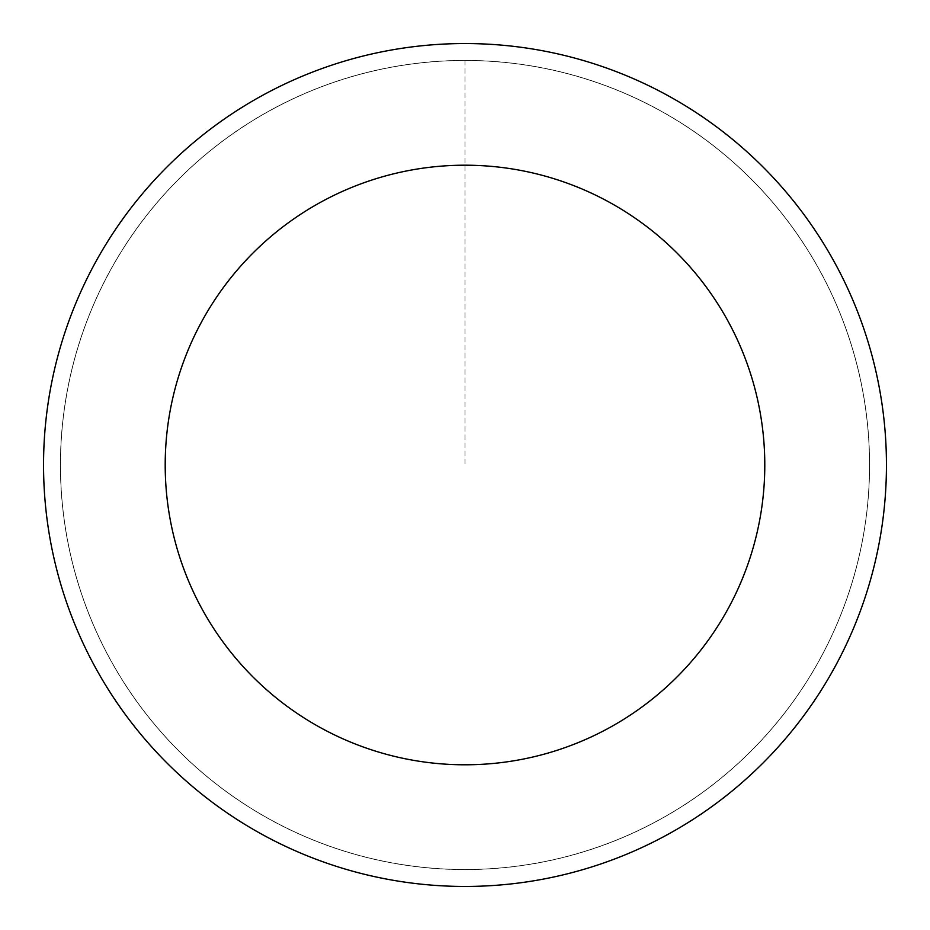 <?xml version="1.0" encoding="UTF-8"?>
<svg xmlns="http://www.w3.org/2000/svg" width="930" height="930" viewBox="0 0 930 930"><rect width="100%" height="100%" fill="white"/><g stroke="black" fill="none" stroke-linecap="round" stroke-linejoin="round"><path stroke-width="0.7" stroke-dasharray="4.65 3.49" d="M782.851 715.24A404.538 404.538 0 0 1 89.361 615.149A404.538 404.538 0 0 1 522.788 64.612A404.538 404.538 0 0 1 782.851 715.24A404.515 404.515 0 0 0 715.217 147.161A404.515 404.515 0 0 0 147.161 214.784A404.515 404.515 0 0 0 214.784 782.839A404.515 404.515 0 0 0 782.839 715.217A404.538 404.538 0 0 1 89.361 615.149A404.538 404.538 0 0 1 522.788 64.612A404.538 404.538 0 0 1 782.851 715.24M782.897 715.275A404.597 404.597 0 0 0 715.275 147.103A404.597 404.597 0 0 0 147.103 214.725A404.597 404.597 0 0 0 214.725 782.897A404.597 404.597 0 0 0 782.897 715.275M133.85 204.298A421.453 421.453 0 0 0 404.794 882.128A421.453 421.453 0 0 0 856.344 308.574A421.453 421.453 0 0 0 133.85 204.298M465 60.462L465 465"/><path stroke-width="1.4" d="M133.85 204.298A421.453 421.453 0 0 0 404.794 882.128A421.453 421.453 0 0 0 856.344 308.574A421.453 421.453 0 0 0 133.85 204.298M229.443 279.558A299.786 299.786 0 0 0 422.174 761.717A299.786 299.786 0 0 0 743.372 353.726A299.786 299.786 0 0 0 229.443 279.558"/></g></svg>
